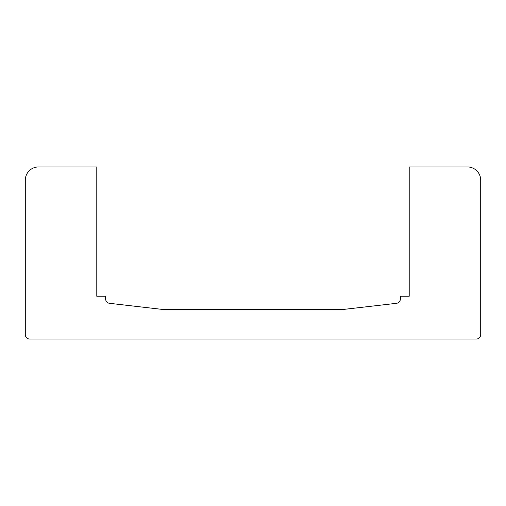 <?xml version="1.0" encoding="UTF-8"?>
<svg xmlns="http://www.w3.org/2000/svg" width="506" height="506" viewBox="0 0 506 506"><rect width="100%" height="100%" fill="white"/><g stroke="black" fill="none" stroke-linecap="round" stroke-linejoin="round"><path stroke-width="0.76" d="M38.538 166.948A13.238 13.238 0 0 0 25.3 180.187L25.3 334.637A4.415 4.415 0 0 0 29.715 339.052L476.285 339.052A4.415 4.415 0 0 0 480.7 334.637L480.7 180.187A13.238 13.238 0 0 0 467.462 166.948L409.215 166.948L409.215 296.244L400.385 296.244L400.385 298.932A4.415 4.415 0 0 1 396.483 303.315L343.024 309.482L162.976 309.482L109.517 303.315A4.415 4.415 0 0 1 105.615 298.932L105.615 296.244L96.785 296.244L96.785 166.948L38.538 166.948"/></g></svg>
